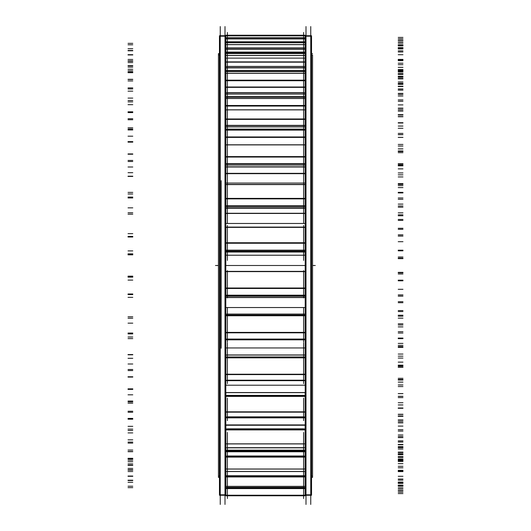 <?xml version="1.0" encoding="UTF-8"?>
<svg xmlns="http://www.w3.org/2000/svg" width="531" height="531" viewBox="0 0 531 531"><rect width="100%" height="100%" fill="white"/><g stroke="black" fill="none" stroke-linecap="round" stroke-linejoin="round"><path stroke-width="0.8" d="M225.005 35.743L220.246 35.743L225.005 35.743M225.005 495.257L220.246 495.257L225.005 495.257M310.754 35.743L305.995 35.743L310.754 35.743M310.754 495.257L305.995 495.257L310.754 495.257M225.794 450.149L305.206 450.149L225.794 450.149M305.133 425.338L305.133 424.919L225.867 424.919L225.867 425.338M225.794 255.252L305.206 255.252L225.794 255.252M225.794 213.455L305.206 213.455L225.794 213.455M225.794 173.67L305.206 173.67L225.794 173.67M225.794 137.403L305.206 137.403L225.794 137.403M225.794 106.067L305.206 106.067L225.794 106.067M227.387 425.185L303.613 425.079M227.387 392.542L303.613 392.542M227.387 213.13L227.387 214.318M227.387 208.391L303.613 208.391L303.613 214.318M227.387 167.006L227.387 175.19L227.387 167.006L303.613 167.006L303.613 175.19L303.613 167.006M227.387 130.015L227.387 139.527L227.387 130.015L303.613 130.015L303.613 139.527L303.613 130.015L227.387 130.015M227.387 98.401L227.387 108.709L227.387 98.401L303.613 98.401L303.613 108.709L303.613 98.401L227.387 98.401M303.613 54.049L303.613 80.739L303.613 73.298L303.613 80.739L227.387 80.739L227.387 54.049M225.794 494.806L219.456 494.806L219.456 495.257L219.456 35.743L219.456 36.194L225.794 36.194L225.794 495.257L219.456 495.257L225.794 495.257L225.794 494.806M225.005 504.45L225.005 26.55M311.544 54.939L312.567 54.939L312.567 477.396L311.544 477.396L312.567 477.396L312.567 476.061L311.544 476.061M219.456 54.939L218.433 54.939L218.433 53.604L219.456 53.604L218.433 53.604L219.456 53.604L218.433 53.604L218.433 477.396L218.433 476.061L219.456 476.061M305.995 504.45L305.995 26.55M311.544 494.806L305.206 494.806L305.206 495.257L305.206 35.743L305.206 36.194L311.544 36.194L311.544 495.257L305.206 495.257L311.544 495.257L311.544 494.806M310.754 504.45L310.754 26.55M220.246 504.45L220.246 26.55M221.195 348.276L221.195 180.659L221.195 348.276M305.206 469.006L305.133 471.555L225.867 471.555L225.794 469.006M305.206 450.826L225.794 450.826M305.206 297.552L225.794 297.552M305.206 255.212L225.794 255.212M305.206 213.27L225.794 213.27M305.206 173.332L225.794 173.332M305.206 136.938L225.794 136.938M305.206 105.483L225.794 105.483M305.206 92.713L225.794 92.713M305.206 80.174L225.794 80.174M303.613 32.464L303.613 35.212L227.387 35.212L227.387 32.464M225.867 495.788L225.867 488.328L305.133 488.328L305.133 495.788L225.867 495.788M227.387 487.412L227.387 498.536M305.133 488.328L305.133 487.471L225.867 487.471L225.867 488.328M225.867 487.412L305.133 487.684L225.867 487.412L225.867 486.343L305.133 486.343L305.133 487.412M303.613 487.412L303.613 498.536M303.613 491.394L303.613 471.555L227.387 471.555L227.387 491.394M225.867 486.409L225.867 476.566L305.133 476.566L305.133 486.409M305.133 476.566L305.133 475.723L225.867 475.723L225.867 476.566M305.133 476.964L225.867 476.964M225.867 471.037L225.867 475.922L305.133 475.922L305.133 471.037M303.613 475.57L303.613 447.832L227.387 447.832L227.387 475.57M225.867 469.006L305.133 469.006M225.867 469.165L225.867 456.693L305.133 456.693L305.133 469.165M305.133 455.897L305.133 456.693M305.133 457.125L225.867 457.125M225.867 455.897L225.867 456.693M225.867 451.689L305.133 451.689L305.133 456.069L225.867 456.069L225.867 451.689M305.133 451.363L305.133 451.868M225.867 451.363L225.867 451.868M227.387 451.669L227.387 432.446M305.133 447.739L225.867 447.832L305.133 447.739L305.133 443.85L225.867 443.85L225.867 447.739M225.867 444.095L225.867 429.473L305.133 429.473L305.133 444.095M305.133 428.749L305.133 429.473M305.133 429.924L225.867 429.924M225.867 428.749L225.867 429.473M225.867 425.185L305.133 425.185L305.133 428.902L225.867 428.902L225.867 425.185M303.613 451.669L303.613 432.446M227.387 420.618L227.387 398.077M305.133 416.769L305.133 417.147L225.867 417.147L225.867 416.769M225.867 411.837L305.133 411.837L305.133 416.941L225.867 416.941L225.867 411.837M225.867 412.162L305.133 412.162L305.133 395.947L225.867 395.947L225.867 412.162M305.133 395.336L305.133 395.947M305.133 396.405L225.867 396.405M225.867 395.336L225.867 395.947M225.867 392.542L305.133 392.542L305.133 395.449L225.867 395.449L225.867 392.542M225.867 392.661L305.133 392.661M303.613 420.618L303.613 398.077M227.387 342.84L227.387 383.608M305.133 380.116L305.133 380.681L225.867 380.681L225.867 380.116M225.867 374.202L305.133 374.202L305.133 380.322L225.867 380.322L225.867 374.202M225.867 374.594L305.133 374.594L305.133 357.409L225.867 357.409L225.867 374.594M305.133 356.925L305.133 357.409M305.133 357.854L225.867 357.854M225.867 356.925L225.867 357.409M225.867 355.013L305.133 355.013L305.133 357.005L225.867 357.005L225.867 355.1M303.613 342.84L303.613 383.608M227.387 307.714L227.387 342.057M305.133 339.787L305.133 339.063L225.867 339.063L225.867 339.787M225.867 332.386L305.133 332.386L305.133 339.296L225.867 339.296L225.867 332.386M225.867 332.831L305.133 332.831L305.133 315.341L225.867 315.341L225.867 332.831M305.133 315.002L305.133 315.341M305.133 315.753L225.867 315.753M225.867 315.002L225.867 315.341M225.867 314.053L305.133 314.053L305.133 315.042L225.867 315.042L225.867 314.053L305.133 314.053M303.613 307.714L303.613 342.057M227.387 297.924L227.387 270.611M225.867 297.207L225.867 296.205L305.133 296.205L225.867 296.172L305.133 296.172L305.133 297.207M303.613 296.172L305.133 296.172L305.133 295.176L225.867 295.176L225.867 296.172L303.613 296.179L227.387 296.179M225.867 288.001L305.133 288.001L305.133 295.428L225.867 295.428L225.867 288.001M225.867 288.486L305.133 288.486L305.133 271.361L225.867 271.361L225.867 288.486M305.133 271.361L225.867 271.361M303.613 297.924L303.613 270.611M227.387 260.402L227.387 225.449M225.867 255.431L225.867 252.013L305.133 252.013L225.867 252.013L225.867 251.336L305.133 251.336L305.133 255.431M305.133 250.154L225.867 250.154L225.867 251.375L305.133 251.362L305.133 250.154M225.867 242.753L305.133 242.753L305.133 250.406L225.867 250.406L225.867 242.753M225.867 243.251L305.133 243.251L305.133 227.155L225.867 227.155L225.867 243.251M303.613 260.402L303.613 225.449M227.387 223.08L227.387 181.821M225.867 214.318L225.867 208.252M305.133 214.318L305.133 208.391L225.867 208.391M225.867 207.044L305.133 207.044L305.133 208.338L225.867 208.338L225.867 207.044M305.133 207.13L305.133 205.723L225.867 205.723L225.867 207.13M225.867 198.382L305.133 198.382L305.133 205.975L225.867 205.975L225.867 198.382M225.867 198.873L305.133 198.873L305.133 184.416L225.867 184.416L225.867 198.873M303.613 223.08L303.613 181.821M227.387 184.416L227.387 141.419M225.867 175.19L225.867 166.734M305.133 175.19L305.133 167.006L225.867 167.006M225.867 165.002L305.133 165.002L305.133 166.86L225.867 166.86L225.867 165.002M305.133 165.121L305.133 163.581L225.867 163.581L225.867 165.121M225.867 156.585L305.133 156.585L305.133 163.827L225.867 163.827L225.867 156.585M225.867 157.057L305.133 157.057L305.133 144.797L225.867 144.797L225.867 157.057M303.613 184.416L303.613 141.419M227.387 144.797L227.387 105.775M225.867 139.527L225.867 129.65M305.133 139.527L305.133 129.65M225.867 129.458L225.867 130.122L305.133 130.122L305.133 129.458L225.867 129.458L225.867 129.02M305.133 129.02L305.133 129.458M225.867 126.816L305.133 126.816L305.133 129.179L225.867 129.179L225.867 126.816M305.133 126.969L305.133 125.362L225.867 125.362L225.867 126.969M225.867 118.977L305.133 118.977L305.133 125.581L225.867 125.581L225.867 118.977M225.867 119.409L305.133 119.409L305.133 109.817L225.867 109.817L225.867 119.409M225.867 109.877L305.133 109.877M303.613 144.797L303.613 105.775M227.387 109.817L227.387 76.278M225.867 108.709L225.867 98.049M305.133 108.709L305.133 98.049M225.867 96.542L225.867 98.501L305.133 98.501L305.133 96.907M305.133 96.542L305.133 97.18L225.867 97.18L303.613 97.146M227.387 97.146L225.867 96.907M225.867 93.96L305.133 93.96L305.133 96.728L225.867 96.728L225.867 93.96M305.133 92.533L305.133 94.14M225.867 92.533L225.867 94.14M225.867 92.719L225.867 86.998L305.133 86.998L305.133 92.719M225.867 80.739L225.867 87.369L305.133 87.369L305.133 73.298L225.867 73.298L225.867 80.739L305.133 80.739M303.613 109.817L303.613 76.278M225.867 73.298L225.867 71.499L305.133 71.499L305.133 73.298M225.867 71.506L305.133 71.413L305.133 70.563L225.867 70.563L225.867 71.413L305.133 71.506M225.867 67.703L305.133 67.703L305.133 70.769L225.867 70.769L225.867 67.703M305.133 66.342L305.133 67.902L225.867 67.902L225.867 66.342M225.867 61.875L305.133 61.875L305.133 66.494L225.867 66.494L225.867 61.875M225.867 62.18L305.133 62.18L305.133 58.131L225.867 58.131L225.867 62.18M303.613 39.944L303.613 58.131L227.387 58.131L227.387 39.944M225.867 53.512L305.133 53.512L305.133 55.483L225.867 55.483L225.867 53.512M305.133 53.113L225.867 53.113L305.133 53.087L305.133 53.558M225.867 53.087L225.867 53.558M305.133 53.14L305.133 52.078L225.867 52.078L225.867 53.14M225.867 49.038L305.133 49.038L305.133 52.29L225.867 52.29L225.867 49.038M305.133 47.81L305.133 49.25L225.867 49.25L225.867 47.81M225.867 44.584L305.133 44.584L305.133 47.916L225.867 47.916L225.867 44.584M225.867 44.803L225.867 42.752L305.133 42.752L305.133 44.803M303.613 34.276L303.613 42.752L227.387 42.752L227.387 34.276M305.133 42.752L305.133 41.79L225.867 41.79L225.867 42.752M225.867 38.697L305.133 38.697L305.133 42.009L225.867 42.009L225.867 38.697M305.133 37.641L305.133 38.916L225.867 38.916L225.867 37.641M225.867 35.783L305.133 35.783L305.133 37.701L225.867 37.701L225.867 35.783M225.867 35.909L225.867 35.212L305.133 35.212L305.133 35.909M225.794 297.433L305.206 297.433M315.281 265.5L312.567 265.5L315.281 265.5M225.794 35.743L219.456 35.743L225.794 35.743M218.433 265.5L215.48 265.5L218.433 265.5M305.206 307.535L225.794 307.535M312.567 53.604L311.544 53.604L312.567 53.604M311.544 35.743L305.206 35.743L311.544 35.743M305.206 265.5L225.794 265.5M305.206 223.465L225.794 223.465M305.206 183.042L225.794 183.042M305.206 417.857L225.794 417.857M305.206 385.207L225.794 385.207M305.206 347.958L225.794 347.958M402.976 69.588L398.21 69.588M128.024 60.899L132.79 60.899M128.024 43.363L132.79 43.363M402.976 40.449L398.21 40.449M402.976 37.422L398.21 37.422M402.976 43.184L398.21 43.184M402.976 48.162L398.21 48.162M128.024 50.797L132.79 50.797M128.024 61.211L132.79 61.211M402.976 73.63L398.21 73.63M402.976 74.108L398.21 74.108M402.976 76.218L398.21 76.218M128.024 67.105L132.79 67.105M128.024 50.485L132.79 50.485M402.976 47.637L398.21 47.637M402.976 44.79L398.21 44.79M402.976 54.713L398.21 54.713M402.976 59.399L398.21 59.399M128.024 61.131L132.79 61.131M128.024 70.809L132.79 70.809M402.976 83.307L398.21 83.307M402.976 83.526L398.21 83.526M402.976 90.124L398.21 90.124M128.024 80.931L132.79 80.931M128.024 65.864L132.79 65.864M402.976 63.196L398.21 63.196M402.976 60.64L398.21 60.64M402.976 74.347L398.21 74.347M402.976 78.555L398.21 78.555M128.024 79.318L132.79 79.318M128.024 87.894L132.79 87.894M402.976 99.981L398.21 99.981M402.976 99.934L398.21 99.934M402.976 110.773L398.21 110.773M128.024 101.852L132.79 101.852M128.024 88.916L132.79 88.916L128.024 88.916M402.976 86.526L398.21 86.526M402.976 84.363L398.21 84.363M402.976 101.328L398.21 101.328M402.976 104.892L398.21 104.892M128.024 104.667L132.79 104.667M128.024 111.802L132.79 111.802M402.976 123.013L398.21 123.013M402.976 122.714L398.21 122.714M402.976 137.363L398.21 137.363M128.024 129.06L132.79 129.06M128.024 118.752L132.79 118.752M402.976 116.74L398.21 116.74M402.976 115.048L398.21 115.048M402.976 134.615L398.21 134.615M402.976 137.403L398.21 137.403M128.024 136.188L132.79 136.188M128.024 141.618L132.79 141.618M402.976 151.527L398.21 151.527M402.976 150.97L398.21 150.97M402.976 168.878L398.21 168.878M128.024 161.51L132.79 161.51M128.024 154.229L132.79 154.229M402.976 152.669L398.21 152.669M402.976 151.514L398.21 151.514M402.976 172.933L398.21 172.933M402.976 174.838L398.21 174.838M128.024 172.688L132.79 172.688M128.024 176.192L132.79 176.192M402.976 184.416L398.21 184.416M402.976 183.64L398.21 183.64M402.976 204.11L398.21 204.11M128.024 197.957L132.79 197.957M128.024 193.988L132.79 193.988M402.976 192.932L398.21 192.932M402.976 192.355L398.21 192.355M402.976 214.809L398.21 214.809M402.976 215.759L398.21 215.759M128.024 212.745L132.79 212.745M128.024 214.199L132.79 214.199M402.976 220.425L398.21 220.425M402.976 219.449L398.21 219.449M402.976 241.698L398.21 241.698M128.024 237.005L132.79 237.005M128.024 236.487L132.79 236.487M402.976 235.99L398.21 235.99M402.976 236.016L398.21 236.016M402.976 258.63L398.21 258.63M402.976 258.59L398.21 258.59M128.024 254.834L132.79 254.834M128.024 254.183L132.79 254.183M402.976 258.166L398.21 258.166M402.976 257.024L398.21 257.024M402.976 280.202L398.21 280.202M128.024 277.142L132.79 277.142M128.024 280.102L132.79 280.102M402.976 280.176L398.21 280.176M402.976 280.806L398.21 280.806M402.976 302.716L398.21 302.716M402.976 301.688L398.21 301.688M128.024 297.333L132.79 297.333M128.024 294.592L132.79 294.592M402.976 296.185L398.21 296.185M402.976 294.931L398.21 294.931M402.976 318.142L398.21 318.142M128.024 316.834L132.79 316.834M128.024 323.16L132.79 323.16M402.976 323.797L398.21 323.797M402.976 325.005L398.21 325.005M402.976 345.376L398.21 345.376M402.976 343.391L398.21 343.391M128.024 338.612L132.79 338.612M128.024 333.893L132.79 333.893M402.976 333.03L398.21 333.03M402.976 331.702L398.21 331.702M402.976 354.058L398.21 354.058M128.024 354.549L132.79 354.549M128.024 364L132.79 364M402.976 365.182L398.21 365.182M402.976 366.921L398.21 366.921M402.976 384.962L398.21 384.962M402.976 382.101L398.21 382.101M128.024 377.076L132.79 377.076M128.024 370.558L132.79 370.558M402.976 367.273L398.21 367.273M402.976 365.932L398.21 365.932M402.976 386.568L398.21 386.568M128.024 388.845L132.79 388.845M128.024 401.051L132.79 401.051M402.976 402.737L398.21 402.737M402.976 404.941L398.21 404.941M402.976 419.961L398.21 419.961M402.976 416.337L398.21 416.337M128.024 411.253L132.79 411.253M128.024 403.188L132.79 403.188M402.976 397.613L398.21 397.613M402.976 396.305L398.21 396.305M402.976 414.426L398.21 414.426M128.024 418.401L132.79 418.401M128.024 432.898L132.79 432.898M402.976 435.015L398.21 435.015M402.976 437.597L398.21 437.597M402.976 449.02L398.21 449.02M402.976 444.766L398.21 444.766M128.024 439.834L132.79 439.834M128.024 430.528L132.79 430.528M402.976 422.868L398.21 422.868M402.976 421.647L398.21 421.647M402.976 436.562L398.21 436.562M128.024 442.084L132.79 442.084L128.024 442.084M128.024 458.313L132.79 458.313M402.976 460.782L398.21 460.782M402.976 463.643L398.21 463.643M402.976 471.03L398.21 471.03M402.976 466.318L398.21 466.318M128.024 461.711L132.79 461.711M128.024 451.523L132.79 451.523M402.976 442.077L398.21 442.077M402.976 440.989L398.21 440.989M402.976 452.127L398.21 452.127M128.024 458.976L132.79 458.976M128.024 476.314L132.79 476.314M402.976 479.042L398.21 479.042M402.976 482.075L398.21 482.075M402.976 485.142L398.21 485.142M402.976 480.143L398.21 480.143M128.024 476.048L132.79 476.048M128.024 465.375L132.79 465.375M402.976 454.503L398.21 454.503M402.976 453.587L398.21 453.587M402.976 460.516L398.21 460.516M128.024 468.435L132.79 468.435M128.024 486.217L132.79 486.217M402.976 489.091L398.21 489.091M402.976 492.184L398.21 492.184M402.976 490.81L398.21 490.81M402.976 485.726L398.21 485.726M128.024 482.294L132.79 482.294M128.024 471.541L132.79 471.541M402.976 459.667L398.21 459.667M402.976 458.957L398.21 458.957M303.613 488.593L227.387 488.593L303.613 488.593M303.613 487.577L227.387 487.577L303.613 487.577M402.976 461.412L398.21 461.412M128.024 470.101L132.79 470.101M128.024 487.637L132.79 487.637M402.976 490.551L398.21 490.551M402.976 493.578L398.21 493.578M402.976 487.816L398.21 487.816M305.133 488.593L225.867 488.593M402.976 482.838L398.21 482.838M128.024 480.203L132.79 480.203M128.024 469.789L132.79 469.789M402.976 457.37L398.21 457.37M402.976 456.892L398.21 456.892M303.613 487.392L227.387 487.392L303.613 487.392M227.387 486.363L303.613 486.363L227.387 486.363M303.613 476.871L227.387 476.871L303.613 476.871M303.613 475.822L227.387 475.822L303.613 475.822M402.976 454.782L398.21 454.782M128.024 463.895L132.79 463.895M128.024 480.515L132.79 480.515M402.976 483.363L398.21 483.363M402.976 486.21L398.21 486.21M402.976 476.287L398.21 476.287M305.133 476.871L225.867 476.871M402.976 471.601L398.21 471.601M128.024 469.869L132.79 469.869M128.024 460.191L132.79 460.191M402.976 447.693L398.21 447.693M402.976 447.474L398.21 447.474M303.613 471.488L227.387 471.488L303.613 471.488M227.387 469.059L303.613 469.059L227.387 469.059M303.613 457.025L227.387 457.025L303.613 457.025M303.613 455.983L227.387 455.983L303.613 455.983M303.613 451.781L227.387 451.781L303.613 451.781M402.976 440.876L398.21 440.876M128.024 450.069L132.79 450.069M128.024 465.136L132.79 465.136M402.976 467.804L398.21 467.804M402.976 470.36L398.21 470.36M402.976 456.653L398.21 456.653M305.133 457.025L225.867 457.025M402.976 452.445L398.21 452.445M305.133 451.781L225.867 451.781M128.024 451.682L132.79 451.682M128.024 443.106L132.79 443.106M402.976 431.019L398.21 431.019M402.976 431.066L398.21 431.066M303.613 447.666L227.387 447.666L303.613 447.666M227.387 443.923L303.613 443.923L227.387 443.923M303.613 429.818L227.387 429.818L303.613 429.818M303.613 428.822L227.387 428.822L303.613 428.822M303.613 425.258L227.387 425.258L303.613 425.258M402.976 420.227L398.21 420.227M128.024 429.148L132.79 429.148M402.976 444.474L398.21 444.474M402.976 446.637L398.21 446.637M402.976 429.672L398.21 429.672M305.133 429.818L225.867 429.818M402.976 426.108L398.21 426.108M305.133 425.258L225.867 425.258M128.024 426.333L132.79 426.333M128.024 419.198L132.79 419.198M402.976 407.987L398.21 407.987M402.976 408.286L398.21 408.286M303.613 416.842L227.387 416.842L303.613 416.842M227.387 411.937L303.613 411.937L227.387 411.937M303.613 396.299L227.387 396.299L303.613 396.299M303.613 395.389L227.387 395.389L303.613 395.389M303.613 392.601L227.387 392.601L303.613 392.601M402.976 393.637L398.21 393.637M128.024 401.94L132.79 401.94M128.024 412.248L132.79 412.248M402.976 414.26L398.21 414.26M402.976 415.952L398.21 415.952M402.976 396.385L398.21 396.385M305.133 396.299L225.867 396.299M402.976 393.597L398.21 393.597M305.133 392.601L225.867 392.601M128.024 394.812L132.79 394.812M128.024 389.382L132.79 389.382M402.976 379.473L398.21 379.473M402.976 380.03L398.21 380.03M303.613 380.203L227.387 380.203L303.613 380.203M227.387 374.315L303.613 374.315L227.387 374.315M303.613 357.748L227.387 357.748L303.613 357.748M303.613 356.965L227.387 356.965L303.613 356.965M303.613 355.06L227.387 355.06L303.613 355.06M402.976 362.122L398.21 362.122M128.024 369.49L132.79 369.49M128.024 376.771L132.79 376.771M402.976 378.331L398.21 378.331M402.976 379.486L398.21 379.486M402.976 358.067L398.21 358.067M305.133 357.748L225.867 357.748M402.976 356.162L398.21 356.162M305.133 355.06L225.867 355.06M128.024 358.312L132.79 358.312M128.024 354.808L132.79 354.808M402.976 346.584L398.21 346.584M402.976 347.36L398.21 347.36M303.613 339.163L227.387 339.163L303.613 339.163M227.387 332.519L303.613 332.519L227.387 332.519M303.613 315.653L227.387 315.653L303.613 315.653M303.613 315.022L227.387 315.022L303.613 315.022M303.613 314.073L227.387 314.073L303.613 314.073M402.976 326.89L398.21 326.89M128.024 333.043L132.79 333.043M128.024 337.012L132.79 337.012M402.976 338.068L398.21 338.068M402.976 338.645L398.21 338.645M402.976 316.191L398.21 316.191M305.133 315.653L225.867 315.653M402.976 315.241L398.21 315.241M305.133 314.073L225.867 314.073M128.024 318.255L132.79 318.255M128.024 316.801L132.79 316.801M402.976 310.575L398.21 310.575M402.976 311.551L398.21 311.551M303.613 296.205L227.387 296.205L303.613 296.205M303.613 295.282L227.387 295.282L303.613 295.282M227.387 288.147L303.613 288.147L227.387 288.147M303.613 271.633L227.387 271.633L303.613 271.633M402.976 289.302L398.21 289.302M128.024 293.995L132.79 293.995M128.024 294.513L132.79 294.513M402.976 295.01L398.21 295.01M402.976 294.984L398.21 294.984M305.133 296.179L225.867 296.179L305.133 296.179M402.976 272.37L398.21 272.37M305.133 271.633L225.867 271.633M402.976 272.41L398.21 272.41M128.024 276.166L132.79 276.166M128.024 276.817L132.79 276.817M402.976 272.834L398.21 272.834M402.976 273.976L398.21 273.976M303.613 251.362L227.387 251.362L303.613 251.362M303.613 251.993L227.387 251.993L303.613 251.993M303.613 250.26L227.387 250.26L303.613 250.26M227.387 242.899L303.613 242.899L227.387 242.899M303.613 227.381L227.387 227.381L303.613 227.381M402.976 250.798L398.21 250.798M128.024 253.858L132.79 253.858M128.024 250.897L132.79 250.897M402.976 250.824L398.21 250.824M402.976 250.194L398.21 250.194M402.976 228.284L398.21 228.284M305.133 227.381L225.867 227.381M402.976 229.312L398.21 229.312M128.024 233.667L132.79 233.667M128.024 236.408L132.79 236.408M402.976 234.815L398.21 234.815M402.976 236.069L398.21 236.069M303.613 207.09L227.387 207.09L303.613 207.09M303.613 208.298L227.387 208.298L303.613 208.298M303.613 205.829L227.387 205.829L303.613 205.829M227.387 198.528L303.613 198.528L227.387 198.528M303.613 184.589L227.387 184.589L303.613 184.589M303.613 208.391L303.613 213.13M402.976 212.858L398.21 212.858M128.024 214.166L132.79 214.166M128.024 207.84L132.79 207.84M402.976 207.203L398.21 207.203M402.976 205.995L398.21 205.995M305.133 207.09L225.867 207.09M402.976 185.624L398.21 185.624M305.133 184.589L225.867 184.589M402.976 187.609L398.21 187.609M128.024 192.388L132.79 192.388M128.024 197.107L132.79 197.107M402.976 197.97L398.21 197.97M402.976 199.298L398.21 199.298M303.613 165.061L227.387 165.061L303.613 165.061M303.613 166.8L227.387 166.8L303.613 166.8M303.613 163.687L227.387 163.687L303.613 163.687M227.387 156.725L303.613 156.725L227.387 156.725M303.613 144.903L227.387 144.903L303.613 144.903M402.976 176.942L398.21 176.942M128.024 176.451L132.79 176.451M128.024 166.999L132.79 166.999M402.976 165.818L398.21 165.818M402.976 164.079L398.21 164.079M305.133 165.061L225.867 165.061M402.976 146.038L398.21 146.038M305.133 144.903L225.867 144.903M402.976 148.899L398.21 148.899M128.024 153.924L132.79 153.924M128.024 160.442L132.79 160.442M402.976 163.727L398.21 163.727M402.976 165.068L398.21 165.068M303.613 126.896L227.387 126.896L303.613 126.896M303.613 129.099L227.387 129.099L303.613 129.099M303.613 125.455L227.387 125.455L303.613 125.455M227.387 119.103L303.613 119.103L227.387 119.103M303.613 109.857L227.387 109.857L303.613 109.857M402.976 144.432L398.21 144.432M128.024 142.155L132.79 142.155M128.024 129.949L132.79 129.949M225.867 130.015L305.133 130.015M402.976 128.263L398.21 128.263M402.976 126.059L398.21 126.059M305.133 126.896L225.867 126.896M402.976 111.039L398.21 111.039M402.976 114.663L398.21 114.663M128.024 119.747L132.79 119.747M128.024 127.812L132.79 127.812M402.976 133.387L398.21 133.387M402.976 134.695L398.21 134.695M303.613 94.053L227.387 94.053L303.613 94.053M303.613 96.635L227.387 96.635L303.613 96.635M303.613 92.606L227.387 92.606L303.613 92.606M227.387 87.104L303.613 87.104L227.387 87.104M402.976 116.574L398.21 116.574M128.024 112.599L132.79 112.599M128.024 98.102L132.79 98.102M225.867 98.401L305.133 98.401M402.976 95.985L398.21 95.985M402.976 93.403L398.21 93.403M305.133 94.053L225.867 94.053M402.976 81.98L398.21 81.98M402.976 86.234L398.21 86.234M128.024 91.166L132.79 91.166M128.024 100.472L132.79 100.472M402.976 108.132L398.21 108.132M402.976 109.353L398.21 109.353M227.387 73.205L303.613 73.205L227.387 73.205M303.613 71.413L227.387 71.413L303.613 71.413M227.387 71.499L303.613 71.499L227.387 71.499M303.613 67.802L227.387 67.802L303.613 67.802M303.613 70.669L227.387 70.669L303.613 70.669M303.613 66.402L227.387 66.402L303.613 66.402M227.387 61.968L303.613 61.968L227.387 61.968M402.976 94.438L398.21 94.438M128.024 72.687L132.79 72.687M225.867 73.205L305.133 73.205M402.976 70.218L398.21 70.218M402.976 67.357L398.21 67.357M305.133 67.802L225.867 67.802M402.976 59.97L398.21 59.97M402.976 64.682L398.21 64.682M128.024 69.289L132.79 69.289M128.024 79.477L132.79 79.477M402.976 88.923L398.21 88.923M402.976 90.011L398.21 90.011M227.387 55.403L303.613 55.403L227.387 55.403M303.613 53.113L227.387 53.113L303.613 53.113M227.387 53.531L303.613 53.531L227.387 53.531M303.613 49.144L227.387 49.144L303.613 49.144M303.613 52.184L227.387 52.184L303.613 52.184M303.613 47.85L227.387 47.85L303.613 47.85M227.387 44.65L303.613 44.65L227.387 44.65M402.976 78.873L398.21 78.873M128.024 72.024L132.79 72.024M128.024 54.686L132.79 54.686M225.867 55.403L305.133 55.403M402.976 51.958L398.21 51.958M402.976 48.925L398.21 48.925M305.133 49.144L225.867 49.144M402.976 45.858L398.21 45.858M402.976 50.857L398.21 50.857M128.024 54.952L132.79 54.952M128.024 65.625L132.79 65.625M402.976 76.497L398.21 76.497M402.976 77.413L398.21 77.413M303.613 38.809L227.387 38.809L303.613 38.809M303.613 41.896L227.387 41.896L303.613 41.896M303.613 37.661L227.387 37.661L303.613 37.661M227.387 35.816L303.613 35.816L227.387 35.816M402.976 70.484L398.21 70.484M128.024 62.565L132.79 62.565M128.024 44.783L132.79 44.783M402.976 41.909L398.21 41.909M402.976 38.816L398.21 38.816M305.133 38.809L225.867 38.809M402.976 40.19L398.21 40.19M402.976 45.274L398.21 45.274M128.024 48.706L132.79 48.706M128.024 59.459L132.79 59.459M402.976 71.333L398.21 71.333M402.976 72.043L398.21 72.043M303.613 495.788L227.387 495.788M303.613 495.217L227.387 495.217M227.387 451.257L303.613 451.257M227.387 417.147L303.613 417.147M227.387 380.681L303.613 380.681M227.387 354.967L303.613 354.967M227.387 339.833L303.613 339.833M227.387 314.053L303.613 314.053M227.387 252.013L303.613 252.013M227.387 227.089L303.613 227.089M227.387 129.458L303.613 129.458M227.387 97.18L303.613 97.18M219.456 477.396L218.433 477.396L219.456 477.396M225.867 495.217L305.133 495.217M305.133 471.555L225.867 471.555M305.133 451.257L225.867 451.257M305.133 354.967L225.867 354.967M305.133 339.833L225.867 339.833M305.133 227.089L225.867 227.089M225.867 71.499L305.133 71.499"/></g></svg>
